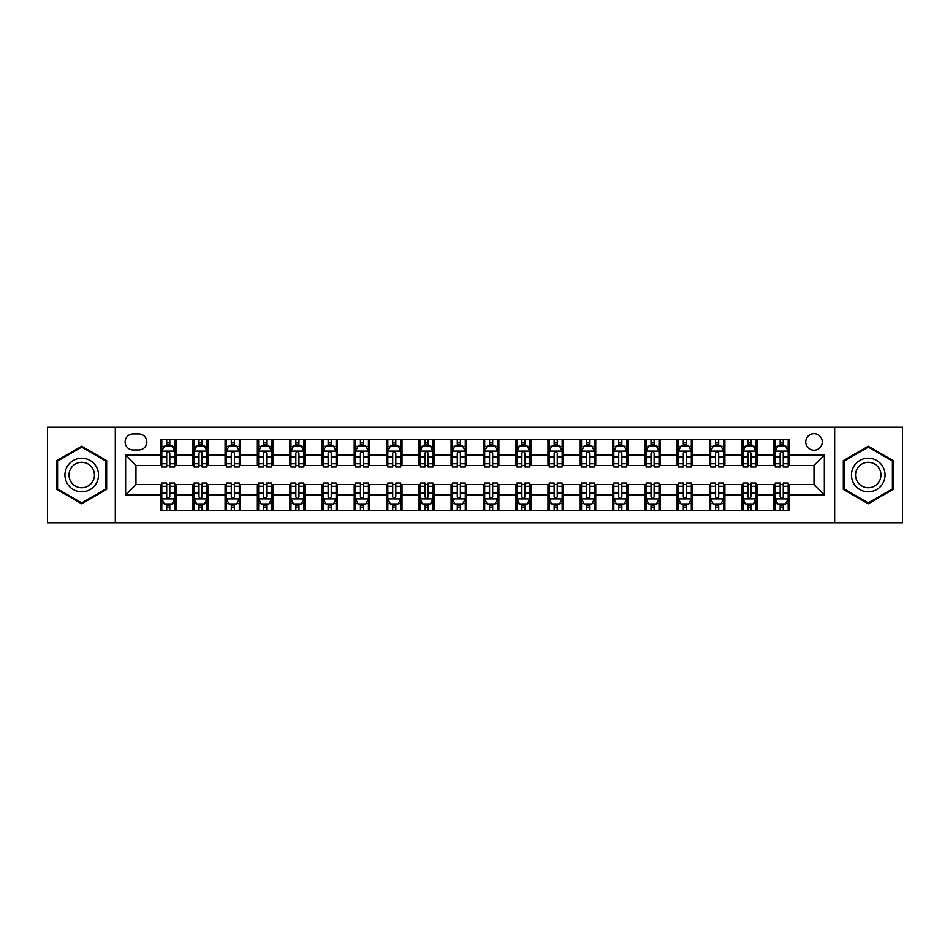 <?xml version="1.0" encoding="UTF-8"?>
<svg xmlns="http://www.w3.org/2000/svg" width="950" height="950" viewBox="0 0 950 950"><rect width="100%" height="100%" fill="white"/><g stroke="black" fill="none" stroke-linecap="round" stroke-linejoin="round"><path stroke-width="1.43" d="M814.031 433.675A8.265 8.265 0 0 0 805.766 441.94A8.265 8.265 0 0 0 814.031 450.205A8.265 8.265 0 0 0 822.296 441.94A8.265 8.265 0 0 0 814.031 433.675M834.694 522.785L902.5 522.785L902.5 427.215L834.694 427.215L834.694 522.785L115.306 522.785L115.306 427.215L47.5 427.215L47.5 522.785L115.306 522.785M133.131 449.944L138.807 449.944A8.004 8.004 0 0 0 146.822 441.94A8.004 8.004 0 0 0 138.807 433.924L133.131 433.924A8.004 8.004 0 0 0 125.127 441.94A8.004 8.004 0 0 0 133.131 449.944M834.694 427.215L115.306 427.215M160.514 494.891L125.638 494.891L125.638 455.109L160.514 455.109L160.514 465.441L135.969 465.441L135.969 484.559L160.514 484.559L160.514 510.518L789.486 510.518L789.486 484.559L814.031 484.559L814.031 465.441L789.486 465.441L789.486 455.109L824.363 455.109L824.363 494.891L789.486 494.891M789.486 455.109L789.486 439.482L160.514 439.482L160.514 455.109M773.989 439.482L773.989 465.441L775.283 465.441M780.188 465.441L783.287 465.441M788.203 465.441L789.486 465.441M773.989 465.441L755.915 465.441M741.701 439.482L741.701 465.441L742.995 465.441M747.899 465.441L750.999 465.441M741.701 465.441L723.627 465.441M709.413 439.482L709.413 465.441L710.707 465.441M715.611 465.441L718.711 465.441M709.413 465.441L691.339 465.441M677.124 439.482L677.124 465.441L678.419 465.441M683.323 465.441L686.422 465.441M677.124 465.441L659.039 465.441M644.836 439.482L644.836 465.441L646.131 465.441M651.035 465.441L654.134 465.441M644.836 465.441L626.751 465.441M612.548 439.482L612.548 465.441L613.842 465.441M618.747 465.441L621.846 465.441M612.548 465.441L594.462 465.441M580.26 439.482L580.26 465.441L581.554 465.441M586.459 465.441L589.558 465.441M580.26 465.441L562.174 465.441M547.972 439.482L547.972 465.441L549.266 465.441M554.171 465.441L557.27 465.441M547.972 465.441L529.886 465.441M515.684 439.482L515.684 465.441L516.978 465.441M521.883 465.441L524.982 465.441M515.684 465.441L497.598 465.441M483.396 439.482L483.396 465.441L484.69 465.441M489.594 465.441L492.694 465.441M483.396 465.441L465.31 465.441M451.108 439.482L451.108 465.441L452.402 465.441M457.306 465.441L460.406 465.441M451.108 465.441L433.022 465.441M418.819 439.482L418.819 465.441L420.114 465.441M425.018 465.441L428.117 465.441M418.819 465.441L400.734 465.441M386.531 439.482L386.531 465.441L387.826 465.441M392.73 465.441L395.829 465.441M386.531 465.441L368.446 465.441M354.243 439.482L354.243 465.441L355.537 465.441M360.442 465.441L363.541 465.441M354.243 465.441L336.157 465.441M321.955 439.482L321.955 465.441L323.249 465.441M328.154 465.441L331.253 465.441M321.955 465.441L303.869 465.441M289.667 439.482L289.667 465.441L290.961 465.441M295.866 465.441L298.965 465.441M289.667 465.441L271.581 465.441M257.379 439.482L257.379 465.441L258.661 465.441M263.577 465.441L266.677 465.441M257.379 465.441L239.293 465.441M225.091 439.482L225.091 465.441L226.373 465.441M231.289 465.441L234.389 465.441M225.091 465.441L207.005 465.441M192.803 439.482L192.803 465.441L194.085 465.441M199.001 465.441L202.101 465.441M192.803 465.441L174.717 465.441M160.514 465.441L161.797 465.441M166.713 465.441L169.812 465.441M160.514 484.559L161.797 484.559M166.713 484.559L169.812 484.559M174.717 484.559L176.011 484.559L176.011 510.518M194.085 484.559L176.011 484.559M199.001 484.559L202.101 484.559M207.005 484.559L208.299 484.559L208.299 510.518M226.373 484.559L208.299 484.559M231.289 484.559L234.389 484.559M239.293 484.559L240.588 484.559L240.588 510.518M258.661 484.559L240.588 484.559M263.577 484.559L266.677 484.559M271.581 484.559L272.876 484.559L272.876 510.518M290.961 484.559L272.876 484.559M295.866 484.559L298.965 484.559M303.869 484.559L305.164 484.559L305.164 510.518M323.249 484.559L305.164 484.559M328.154 484.559L331.253 484.559M336.157 484.559L337.452 484.559L337.452 510.518M355.537 484.559L337.452 484.559M360.442 484.559L363.541 484.559M368.446 484.559L369.74 484.559L369.74 510.518M387.826 484.559L369.74 484.559M392.73 484.559L395.829 484.559M400.734 484.559L402.028 484.559L402.028 510.518M420.114 484.559L402.028 484.559M425.018 484.559L428.117 484.559M433.022 484.559L434.316 484.559L434.316 510.518M452.402 484.559L434.316 484.559M457.306 484.559L460.406 484.559M465.31 484.559L466.604 484.559L466.604 510.518M484.69 484.559L466.604 484.559M489.594 484.559L492.694 484.559M497.598 484.559L498.892 484.559L498.892 510.518M516.978 484.559L498.892 484.559M521.883 484.559L524.982 484.559M529.886 484.559L531.181 484.559L531.181 510.518M549.266 484.559L531.181 484.559M554.171 484.559L557.27 484.559M562.174 484.559L563.469 484.559L563.469 510.518M581.554 484.559L563.469 484.559M586.459 484.559L589.558 484.559M594.462 484.559L595.757 484.559L595.757 510.518M613.842 484.559L595.757 484.559M618.747 484.559L621.846 484.559M626.751 484.559L628.045 484.559L628.045 510.518M646.131 484.559L628.045 484.559M651.035 484.559L654.134 484.559M659.039 484.559L660.333 484.559L660.333 510.518M678.419 484.559L660.333 484.559M683.323 484.559L686.422 484.559M691.339 484.559L692.621 484.559L692.621 510.518M710.707 484.559L692.621 484.559M715.611 484.559L718.711 484.559M723.627 484.559L724.909 484.559L724.909 510.518M742.995 484.559L724.909 484.559M747.899 484.559L750.999 484.559M755.915 484.559L757.197 484.559L757.197 510.518M775.283 484.559L757.197 484.559M780.188 484.559L783.287 484.559M788.203 484.559L789.486 484.559M176.011 439.482L176.011 465.441M160.514 445.942L161.797 445.942M166.713 445.942L169.812 445.942M174.717 445.942L176.011 445.942M160.514 504.058L161.797 504.058M166.713 504.058L169.812 504.058M174.717 504.058L176.011 504.058M192.803 484.559L192.803 510.518M208.299 439.482L208.299 465.441M192.803 445.942L194.085 445.942M199.001 445.942L202.101 445.942M207.005 445.942L208.299 445.942M192.803 504.058L194.085 504.058M199.001 504.058L202.101 504.058M207.005 504.058L208.299 504.058M225.091 484.559L225.091 510.518M225.091 504.058L226.373 504.058M231.289 504.058L234.389 504.058M239.293 504.058L240.588 504.058M240.588 439.482L240.588 465.441M225.091 445.942L226.373 445.942M231.289 445.942L234.389 445.942M239.293 445.942L240.588 445.942M257.379 484.559L257.379 510.518M257.379 504.058L258.661 504.058M263.577 504.058L266.677 504.058M271.581 504.058L272.876 504.058M272.876 439.482L272.876 465.441M257.379 445.942L258.661 445.942M263.577 445.942L266.677 445.942M271.581 445.942L272.876 445.942M289.667 484.559L289.667 510.518M289.667 504.058L290.961 504.058M295.866 504.058L298.965 504.058M303.869 504.058L305.164 504.058M305.164 439.482L305.164 465.441M289.667 445.942L290.961 445.942M295.866 445.942L298.965 445.942M303.869 445.942L305.164 445.942M321.955 484.559L321.955 510.518M321.955 504.058L323.249 504.058M328.154 504.058L331.253 504.058M336.157 504.058L337.452 504.058M337.452 439.482L337.452 465.441M321.955 445.942L323.249 445.942M328.154 445.942L331.253 445.942M336.157 445.942L337.452 445.942M354.243 484.559L354.243 510.518M354.243 504.058L355.537 504.058M360.442 504.058L363.541 504.058M368.446 504.058L369.74 504.058M369.74 439.482L369.74 465.441M354.243 445.942L355.537 445.942M360.442 445.942L363.541 445.942M368.446 445.942L369.74 445.942M386.531 484.559L386.531 510.518M386.531 504.058L387.826 504.058M392.73 504.058L395.829 504.058M400.734 504.058L402.028 504.058M402.028 439.482L402.028 465.441M386.531 445.942L387.826 445.942M392.73 445.942L395.829 445.942M400.734 445.942L402.028 445.942M418.819 484.559L418.819 510.518M418.819 504.058L420.114 504.058M425.018 504.058L428.117 504.058M433.022 504.058L434.316 504.058M434.316 439.482L434.316 465.441M418.819 445.942L420.114 445.942M425.018 445.942L428.117 445.942M433.022 445.942L434.316 445.942M451.108 484.559L451.108 510.518M451.108 504.058L452.402 504.058M457.306 504.058L460.406 504.058M465.31 504.058L466.604 504.058M466.604 439.482L466.604 465.441M451.108 445.942L452.402 445.942M457.306 445.942L460.406 445.942M465.31 445.942L466.604 445.942M483.396 484.559L483.396 510.518M483.396 504.058L484.69 504.058M489.594 504.058L492.694 504.058M497.598 504.058L498.892 504.058M498.892 439.482L498.892 465.441M483.396 445.942L484.69 445.942M489.594 445.942L492.694 445.942M497.598 445.942L498.892 445.942M515.684 484.559L515.684 510.518M515.684 504.058L516.978 504.058M521.883 504.058L524.982 504.058M529.886 504.058L531.181 504.058M531.181 439.482L531.181 465.441M515.684 445.942L516.978 445.942M521.883 445.942L524.982 445.942M529.886 445.942L531.181 445.942M547.972 484.559L547.972 510.518M547.972 504.058L549.266 504.058M554.171 504.058L557.27 504.058M562.174 504.058L563.469 504.058M563.469 439.482L563.469 465.441M547.972 445.942L549.266 445.942M554.171 445.942L557.27 445.942M562.174 445.942L563.469 445.942M580.26 484.559L580.26 510.518M580.26 504.058L581.554 504.058M586.459 504.058L589.558 504.058M594.462 504.058L595.757 504.058M595.757 439.482L595.757 465.441M580.26 445.942L581.554 445.942M586.459 445.942L589.558 445.942M594.462 445.942L595.757 445.942M612.548 484.559L612.548 510.518M612.548 504.058L613.842 504.058M618.747 504.058L621.846 504.058M626.751 504.058L628.045 504.058M628.045 439.482L628.045 465.441M612.548 445.942L613.842 445.942M618.747 445.942L621.846 445.942M626.751 445.942L628.045 445.942M644.836 484.559L644.836 510.518M644.836 504.058L646.131 504.058M651.035 504.058L654.134 504.058M659.039 504.058L660.333 504.058M660.333 439.482L660.333 465.441M644.836 445.942L646.131 445.942M651.035 445.942L654.134 445.942M659.039 445.942L660.333 445.942M677.124 484.559L677.124 510.518M677.124 504.058L678.419 504.058M683.323 504.058L686.422 504.058M691.339 504.058L692.621 504.058M692.621 439.482L692.621 465.441M677.124 445.942L678.419 445.942M683.323 445.942L686.422 445.942M691.339 445.942L692.621 445.942M709.413 484.559L709.413 510.518M709.413 504.058L710.707 504.058M715.611 504.058L718.711 504.058M723.627 504.058L724.909 504.058M724.909 439.482L724.909 465.441M709.413 445.942L710.707 445.942M715.611 445.942L718.711 445.942M723.627 445.942L724.909 445.942M741.701 484.559L741.701 510.518M741.701 504.058L742.995 504.058M747.899 504.058L750.999 504.058M755.915 504.058L757.197 504.058M757.197 439.482L757.197 465.441M741.701 445.942L742.995 445.942M747.899 445.942L750.999 445.942M755.915 445.942L757.197 445.942M773.989 484.559L773.989 510.518M773.989 504.058L775.283 504.058M780.188 504.058L783.287 504.058M788.203 504.058L789.486 504.058M773.989 445.942L775.283 445.942M780.188 445.942L783.287 445.942M788.203 445.942L789.486 445.942M135.969 465.441L125.638 455.109M135.969 484.559L125.638 494.891M824.363 455.109L814.031 465.441M824.363 494.891L814.031 484.559M81.724 503.785L106.649 489.392L106.649 460.608L81.724 446.215L56.798 460.608L56.798 489.392L81.724 503.785M893.202 460.608L868.276 446.215L843.351 460.608L843.351 489.392L868.276 503.785L893.202 489.392L893.202 460.608M169.812 442.843L166.713 442.843M174.717 463.754L169.812 463.754L169.812 466.996L174.717 466.996L174.717 451.238L172.128 446.072L164.386 446.072L161.797 451.238L161.797 466.996L166.713 466.996L166.713 463.754L161.797 463.754M161.797 451.238L161.797 439.482M174.717 451.238L174.717 439.482M166.713 446.072L166.713 439.482M169.812 439.482L169.812 446.072M169.812 463.754L169.812 453.174C168.779 451.179 167.746 451.179 166.713 453.174L166.713 463.754M166.713 507.157L169.812 507.157M161.797 486.246L166.713 486.246L166.713 483.004L161.797 483.004L161.797 498.762L164.386 503.928L172.128 503.928L174.717 498.762L174.717 483.004L169.812 483.004L169.812 486.246L174.717 486.246M174.717 498.762L174.717 510.518M161.797 498.762L161.797 510.518M169.812 503.928L169.812 510.518M166.713 510.518L166.713 503.928M166.713 486.246L166.713 496.826C167.746 498.821 168.779 498.821 169.812 496.826L169.812 486.246M202.101 442.843L199.001 442.843M207.005 463.754L202.101 463.754L202.101 466.996L207.005 466.996L207.005 451.238L204.428 446.072L196.674 446.072L194.085 451.238L194.085 466.996L199.001 466.996L199.001 463.754L194.085 463.754M194.085 451.238L194.085 439.482M207.005 451.238L207.005 439.482M199.001 446.072L199.001 439.482M202.101 439.482L202.101 446.072M202.101 463.754L202.101 453.174C201.067 451.179 200.034 451.179 199.001 453.174L199.001 463.754M234.389 442.843L231.289 442.843M239.293 463.754L234.389 463.754L234.389 466.996L239.293 466.996L239.293 451.238L236.716 446.072L228.962 446.072L226.373 451.238L226.373 466.996L231.289 466.996L231.289 463.754L226.373 463.754M226.373 451.238L226.373 439.482M239.293 451.238L239.293 439.482M231.289 446.072L231.289 439.482M234.389 439.482L234.389 446.072M234.389 463.754L234.389 453.174C233.356 451.179 232.322 451.179 231.289 453.174L231.289 463.754M266.677 442.843L263.577 442.843M271.581 463.754L266.677 463.754L266.677 466.996L271.581 466.996L271.581 451.238L269.004 446.072L261.25 446.072L258.661 451.238L258.661 466.996L263.577 466.996L263.577 463.754L258.661 463.754M258.661 451.238L258.661 439.482M271.581 451.238L271.581 439.482M263.577 446.072L263.577 439.482M266.677 439.482L266.677 446.072M266.677 463.754L266.677 453.174C265.644 451.179 264.611 451.179 263.577 453.174L263.577 463.754M199.001 507.157L202.101 507.157M194.085 486.246L199.001 486.246L199.001 483.004L194.085 483.004L194.085 498.762L196.674 503.928L204.428 503.928L207.005 498.762L207.005 483.004L202.101 483.004L202.101 486.246L207.005 486.246M207.005 498.762L207.005 510.518M194.085 498.762L194.085 510.518M202.101 503.928L202.101 510.518M199.001 510.518L199.001 503.928M199.001 486.246L199.001 496.826C200.034 498.821 201.067 498.821 202.101 496.826L202.101 486.246M231.289 507.157L234.389 507.157M226.373 486.246L231.289 486.246L231.289 483.004L226.373 483.004L226.373 498.762L228.962 503.928L236.716 503.928L239.293 498.762L239.293 483.004L234.389 483.004L234.389 486.246L239.293 486.246M239.293 498.762L239.293 510.518M226.373 498.762L226.373 510.518M234.389 503.928L234.389 510.518M231.289 510.518L231.289 503.928M231.289 486.246L231.289 496.826C232.322 498.821 233.356 498.821 234.389 496.826L234.389 486.246M263.577 507.157L266.677 507.157M258.661 486.246L263.577 486.246L263.577 483.004L258.661 483.004L258.661 498.762L261.25 503.928L269.004 503.928L271.581 498.762L271.581 483.004L266.677 483.004L266.677 486.246L271.581 486.246M271.581 498.762L271.581 510.518M258.661 498.762L258.661 510.518M266.677 503.928L266.677 510.518M263.577 510.518L263.577 503.928M263.577 486.246L263.577 496.826C264.611 498.821 265.644 498.821 266.677 496.826L266.677 486.246M298.965 442.843L295.866 442.843M303.869 463.754L298.965 463.754L298.965 466.996L303.869 466.996L303.869 451.238L301.293 446.072L293.538 446.072L290.961 451.238L290.961 466.996L295.866 466.996L295.866 463.754L290.961 463.754M290.961 451.238L290.961 439.482M303.869 451.238L303.869 439.482M295.866 446.072L295.866 439.482M298.965 439.482L298.965 446.072M298.965 463.754L298.965 453.174C297.932 451.179 296.899 451.179 295.866 453.174L295.866 463.754M295.866 507.157L298.965 507.157M290.961 486.246L295.866 486.246L295.866 483.004L290.961 483.004L290.961 498.762L293.538 503.928L301.293 503.928L303.869 498.762L303.869 483.004L298.965 483.004L298.965 486.246L303.869 486.246M303.869 498.762L303.869 510.518M290.961 498.762L290.961 510.518M298.965 503.928L298.965 510.518M295.866 510.518L295.866 503.928M295.866 486.246L295.866 496.826C296.899 498.821 297.932 498.821 298.965 496.826L298.965 486.246M96.271 466.604A16.791 16.791 0 0 0 73.328 460.465A16.791 16.791 0 0 0 67.189 483.396A16.791 16.791 0 0 0 90.119 489.535A16.791 16.791 0 0 0 96.271 466.604M92.732 468.647A12.706 12.706 0 0 0 75.371 463.992A12.706 12.706 0 0 0 70.716 481.353A12.706 12.706 0 0 0 88.077 486.008A12.706 12.706 0 0 0 92.732 468.647M81.724 502.883L57.57 488.941L57.57 461.059L81.724 447.117L105.877 461.059L105.877 488.941L81.724 502.883M868.276 491.791A16.791 16.791 0 0 0 885.068 475A16.791 16.791 0 0 0 868.276 458.209A16.791 16.791 0 0 0 851.485 475A16.791 16.791 0 0 0 868.276 491.791M868.276 487.706A12.706 12.706 0 0 0 880.982 475A12.706 12.706 0 0 0 868.276 462.294A12.706 12.706 0 0 0 855.558 475A12.706 12.706 0 0 0 868.276 487.706M844.123 461.059L868.276 447.117L892.43 461.059L892.43 488.941L868.276 502.883L844.123 488.941L844.123 461.059M331.253 442.843L328.154 442.843M336.157 463.754L331.253 463.754L331.253 466.996L336.157 466.996L336.157 451.238L333.581 446.072L325.826 446.072L323.249 451.238L323.249 466.996L328.154 466.996L328.154 463.754L323.249 463.754M323.249 451.238L323.249 439.482M336.157 451.238L336.157 439.482M328.154 446.072L328.154 439.482M331.253 439.482L331.253 446.072M331.253 463.754L331.253 453.174C330.22 451.179 329.187 451.179 328.154 453.174L328.154 463.754M363.541 442.843L360.442 442.843M368.446 463.754L363.541 463.754L363.541 466.996L368.446 466.996L368.446 451.238L365.869 446.072L358.114 446.072L355.537 451.238L355.537 466.996L360.442 466.996L360.442 463.754L355.537 463.754M355.537 451.238L355.537 439.482M368.446 451.238L368.446 439.482M360.442 446.072L360.442 439.482M363.541 439.482L363.541 446.072M363.541 463.754L363.541 453.174C362.508 451.179 361.475 451.179 360.442 453.174L360.442 463.754M395.829 442.843L392.73 442.843M400.734 463.754L395.829 463.754L395.829 466.996L400.734 466.996L400.734 451.238L398.157 446.072L390.402 446.072L387.826 451.238L387.826 466.996L392.73 466.996L392.73 463.754L387.826 463.754M387.826 451.238L387.826 439.482M400.734 451.238L400.734 439.482M392.73 446.072L392.73 439.482M395.829 439.482L395.829 446.072M395.829 463.754L395.829 453.174C394.796 451.179 393.763 451.179 392.73 453.174L392.73 463.754M428.117 442.843L425.018 442.843M433.022 463.754L428.117 463.754L428.117 466.996L433.022 466.996L433.022 451.238L430.445 446.072L422.691 446.072L420.114 451.238L420.114 466.996L425.018 466.996L425.018 463.754L420.114 463.754M420.114 451.238L420.114 439.482M433.022 451.238L433.022 439.482M425.018 446.072L425.018 439.482M428.117 439.482L428.117 446.072M428.117 463.754L428.117 453.174C427.084 451.179 426.051 451.179 425.018 453.174L425.018 463.754M460.406 442.843L457.306 442.843M465.31 463.754L460.406 463.754L460.406 466.996L465.31 466.996L465.31 451.238L462.733 446.072L454.979 446.072L452.402 451.238L452.402 466.996L457.306 466.996L457.306 463.754L452.402 463.754M452.402 451.238L452.402 439.482M465.31 451.238L465.31 439.482M457.306 446.072L457.306 439.482M460.406 439.482L460.406 446.072M460.406 463.754L460.406 453.174C459.372 451.179 458.339 451.179 457.306 453.174L457.306 463.754M328.154 507.157L331.253 507.157M323.249 486.246L328.154 486.246L328.154 483.004L323.249 483.004L323.249 498.762L325.826 503.928L333.581 503.928L336.157 498.762L336.157 483.004L331.253 483.004L331.253 486.246L336.157 486.246M336.157 498.762L336.157 510.518M323.249 498.762L323.249 510.518M331.253 503.928L331.253 510.518M328.154 510.518L328.154 503.928M328.154 486.246L328.154 496.826C329.187 498.821 330.22 498.821 331.253 496.826L331.253 486.246M360.442 507.157L363.541 507.157M355.537 486.246L360.442 486.246L360.442 483.004L355.537 483.004L355.537 498.762L358.114 503.928L365.869 503.928L368.446 498.762L368.446 483.004L363.541 483.004L363.541 486.246L368.446 486.246M368.446 498.762L368.446 510.518M355.537 498.762L355.537 510.518M363.541 503.928L363.541 510.518M360.442 510.518L360.442 503.928M360.442 486.246L360.442 496.826C361.475 498.821 362.508 498.821 363.541 496.826L363.541 486.246M392.73 507.157L395.829 507.157M387.826 486.246L392.73 486.246L392.73 483.004L387.826 483.004L387.826 498.762L390.402 503.928L398.157 503.928L400.734 498.762L400.734 483.004L395.829 483.004L395.829 486.246L400.734 486.246M400.734 498.762L400.734 510.518M387.826 498.762L387.826 510.518M395.829 503.928L395.829 510.518M392.73 510.518L392.73 503.928M392.73 486.246L392.73 496.826C393.763 498.821 394.796 498.821 395.829 496.826L395.829 486.246M425.018 507.157L428.117 507.157M420.114 486.246L425.018 486.246L425.018 483.004L420.114 483.004L420.114 498.762L422.691 503.928L430.445 503.928L433.022 498.762L433.022 483.004L428.117 483.004L428.117 486.246L433.022 486.246M433.022 498.762L433.022 510.518M420.114 498.762L420.114 510.518M428.117 503.928L428.117 510.518M425.018 510.518L425.018 503.928M425.018 486.246L425.018 496.826C426.051 498.821 427.084 498.821 428.117 496.826L428.117 486.246M457.306 507.157L460.406 507.157M452.402 486.246L457.306 486.246L457.306 483.004L452.402 483.004L452.402 498.762L454.979 503.928L462.733 503.928L465.31 498.762L465.31 483.004L460.406 483.004L460.406 486.246L465.31 486.246M465.31 498.762L465.31 510.518M452.402 498.762L452.402 510.518M460.406 503.928L460.406 510.518M457.306 510.518L457.306 503.928M457.306 486.246L457.306 496.826C458.339 498.821 459.372 498.821 460.406 496.826L460.406 486.246M492.694 442.843L489.594 442.843M497.598 463.754L492.694 463.754L492.694 466.996L497.598 466.996L497.598 451.238L495.021 446.072L487.267 446.072L484.69 451.238L484.69 466.996L489.594 466.996L489.594 463.754L484.69 463.754M484.69 451.238L484.69 439.482M497.598 451.238L497.598 439.482M489.594 446.072L489.594 439.482M492.694 439.482L492.694 446.072M492.694 463.754L492.694 453.174C491.661 451.179 490.628 451.179 489.594 453.174L489.594 463.754M489.594 507.157L492.694 507.157M484.69 486.246L489.594 486.246L489.594 483.004L484.69 483.004L484.69 498.762L487.267 503.928L495.021 503.928L497.598 498.762L497.598 483.004L492.694 483.004L492.694 486.246L497.598 486.246M497.598 498.762L497.598 510.518M484.69 498.762L484.69 510.518M492.694 503.928L492.694 510.518M489.594 510.518L489.594 503.928M489.594 486.246L489.594 496.826C490.628 498.821 491.661 498.821 492.694 496.826L492.694 486.246M524.982 442.843L521.883 442.843M529.886 463.754L524.982 463.754L524.982 466.996L529.886 466.996L529.886 451.238L527.309 446.072L519.555 446.072L516.978 451.238L516.978 466.996L521.883 466.996L521.883 463.754L516.978 463.754M516.978 451.238L516.978 439.482M529.886 451.238L529.886 439.482M521.883 446.072L521.883 439.482M524.982 439.482L524.982 446.072M524.982 463.754L524.982 453.174C523.949 451.179 522.916 451.179 521.883 453.174L521.883 463.754M521.883 507.157L524.982 507.157M516.978 486.246L521.883 486.246L521.883 483.004L516.978 483.004L516.978 498.762L519.555 503.928L527.309 503.928L529.886 498.762L529.886 483.004L524.982 483.004L524.982 486.246L529.886 486.246M529.886 498.762L529.886 510.518M516.978 498.762L516.978 510.518M524.982 503.928L524.982 510.518M521.883 510.518L521.883 503.928M521.883 486.246L521.883 496.826C522.916 498.821 523.949 498.821 524.982 496.826L524.982 486.246M557.27 442.843L554.171 442.843M562.174 463.754L557.27 463.754L557.27 466.996L562.174 466.996L562.174 451.238L559.597 446.072L551.843 446.072L549.266 451.238L549.266 466.996L554.171 466.996L554.171 463.754L549.266 463.754M549.266 451.238L549.266 439.482M562.174 451.238L562.174 439.482M554.171 446.072L554.171 439.482M557.27 439.482L557.27 446.072M557.27 463.754L557.27 453.174C556.237 451.179 555.204 451.179 554.171 453.174L554.171 463.754M554.171 507.157L557.27 507.157M549.266 486.246L554.171 486.246L554.171 483.004L549.266 483.004L549.266 498.762L551.843 503.928L559.597 503.928L562.174 498.762L562.174 483.004L557.27 483.004L557.27 486.246L562.174 486.246M562.174 498.762L562.174 510.518M549.266 498.762L549.266 510.518M557.27 503.928L557.27 510.518M554.171 510.518L554.171 503.928M554.171 486.246L554.171 496.826C555.204 498.821 556.237 498.821 557.27 496.826L557.27 486.246M589.558 442.843L586.459 442.843M594.462 463.754L589.558 463.754L589.558 466.996L594.462 466.996L594.462 451.238L591.886 446.072L584.131 446.072L581.554 451.238L581.554 466.996L586.459 466.996L586.459 463.754L581.554 463.754M581.554 451.238L581.554 439.482M594.462 451.238L594.462 439.482M586.459 446.072L586.459 439.482M589.558 439.482L589.558 446.072M589.558 463.754L589.558 453.174C588.525 451.179 587.492 451.179 586.459 453.174L586.459 463.754M586.459 507.157L589.558 507.157M581.554 486.246L586.459 486.246L586.459 483.004L581.554 483.004L581.554 498.762L584.131 503.928L591.886 503.928L594.462 498.762L594.462 483.004L589.558 483.004L589.558 486.246L594.462 486.246M594.462 498.762L594.462 510.518M581.554 498.762L581.554 510.518M589.558 503.928L589.558 510.518M586.459 510.518L586.459 503.928M586.459 486.246L586.459 496.826C587.492 498.821 588.525 498.821 589.558 496.826L589.558 486.246M621.846 442.843L618.747 442.843M626.751 463.754L621.846 463.754L621.846 466.996L626.751 466.996L626.751 451.238L624.174 446.072L616.419 446.072L613.842 451.238L613.842 466.996L618.747 466.996L618.747 463.754L613.842 463.754M613.842 451.238L613.842 439.482M626.751 451.238L626.751 439.482M618.747 446.072L618.747 439.482M621.846 439.482L621.846 446.072M621.846 463.754L621.846 453.174C620.813 451.179 619.78 451.179 618.747 453.174L618.747 463.754M618.747 507.157L621.846 507.157M613.842 486.246L618.747 486.246L618.747 483.004L613.842 483.004L613.842 498.762L616.419 503.928L624.174 503.928L626.751 498.762L626.751 483.004L621.846 483.004L621.846 486.246L626.751 486.246M626.751 498.762L626.751 510.518M613.842 498.762L613.842 510.518M621.846 503.928L621.846 510.518M618.747 510.518L618.747 503.928M618.747 486.246L618.747 496.826C619.78 498.821 620.813 498.821 621.846 496.826L621.846 486.246M654.134 442.843L651.035 442.843M659.039 463.754L654.134 463.754L654.134 466.996L659.039 466.996L659.039 451.238L656.462 446.072L648.707 446.072L646.131 451.238L646.131 466.996L651.035 466.996L651.035 463.754L646.131 463.754M646.131 451.238L646.131 439.482M659.039 451.238L659.039 439.482M651.035 446.072L651.035 439.482M654.134 439.482L654.134 446.072M654.134 463.754L654.134 453.174C653.101 451.179 652.068 451.179 651.035 453.174L651.035 463.754M651.035 507.157L654.134 507.157M646.131 486.246L651.035 486.246L651.035 483.004L646.131 483.004L646.131 498.762L648.707 503.928L656.462 503.928L659.039 498.762L659.039 483.004L654.134 483.004L654.134 486.246L659.039 486.246M659.039 498.762L659.039 510.518M646.131 498.762L646.131 510.518M654.134 503.928L654.134 510.518M651.035 510.518L651.035 503.928M651.035 486.246L651.035 496.826C652.068 498.821 653.101 498.821 654.134 496.826L654.134 486.246M686.422 442.843L683.323 442.843M691.339 463.754L686.422 463.754L686.422 466.996L691.339 466.996L691.339 451.238L688.75 446.072L680.996 446.072L678.419 451.238L678.419 466.996L683.323 466.996L683.323 463.754L678.419 463.754M678.419 451.238L678.419 439.482M691.339 451.238L691.339 439.482M683.323 446.072L683.323 439.482M686.422 439.482L686.422 446.072M686.422 463.754L686.422 453.174C685.389 451.179 684.356 451.179 683.323 453.174L683.323 463.754M718.711 442.843L715.611 442.843M723.627 463.754L718.711 463.754L718.711 466.996L723.627 466.996L723.627 451.238L721.038 446.072L713.284 446.072L710.707 451.238L710.707 466.996L715.611 466.996L715.611 463.754L710.707 463.754M710.707 451.238L710.707 439.482M723.627 451.238L723.627 439.482M715.611 446.072L715.611 439.482M718.711 439.482L718.711 446.072M718.711 463.754L718.711 453.174C717.678 451.179 716.644 451.179 715.611 453.174L715.611 463.754M750.999 442.843L747.899 442.843M755.915 463.754L750.999 463.754L750.999 466.996L755.915 466.996L755.915 451.238L753.326 446.072L745.572 446.072L742.995 451.238L742.995 466.996L747.899 466.996L747.899 463.754L742.995 463.754M742.995 451.238L742.995 439.482M755.915 451.238L755.915 439.482M747.899 446.072L747.899 439.482M750.999 439.482L750.999 446.072M750.999 463.754L750.999 453.174C749.966 451.179 748.932 451.179 747.899 453.174L747.899 463.754M783.287 442.843L780.188 442.843M788.203 463.754L783.287 463.754L783.287 466.996L788.203 466.996L788.203 451.238L785.614 446.072L777.872 446.072L775.283 451.238L775.283 466.996L780.188 466.996L780.188 463.754L775.283 463.754M775.283 451.238L775.283 439.482M788.203 451.238L788.203 439.482M780.188 446.072L780.188 439.482M783.287 439.482L783.287 446.072M783.287 463.754L783.287 453.174C782.254 451.179 781.221 451.179 780.188 453.174L780.188 463.754M683.323 507.157L686.422 507.157M678.419 486.246L683.323 486.246L683.323 483.004L678.419 483.004L678.419 498.762L680.996 503.928L688.75 503.928L691.339 498.762L691.339 483.004L686.422 483.004L686.422 486.246L691.339 486.246M691.339 498.762L691.339 510.518M678.419 498.762L678.419 510.518M686.422 503.928L686.422 510.518M683.323 510.518L683.323 503.928M683.323 486.246L683.323 496.826C684.356 498.821 685.389 498.821 686.422 496.826L686.422 486.246M715.611 507.157L718.711 507.157M710.707 486.246L715.611 486.246L715.611 483.004L710.707 483.004L710.707 498.762L713.284 503.928L721.038 503.928L723.627 498.762L723.627 483.004L718.711 483.004L718.711 486.246L723.627 486.246M723.627 498.762L723.627 510.518M710.707 498.762L710.707 510.518M718.711 503.928L718.711 510.518M715.611 510.518L715.611 503.928M715.611 486.246L715.611 496.826C716.644 498.821 717.678 498.821 718.711 496.826L718.711 486.246M747.899 507.157L750.999 507.157M742.995 486.246L747.899 486.246L747.899 483.004L742.995 483.004L742.995 498.762L745.572 503.928L753.326 503.928L755.915 498.762L755.915 483.004L750.999 483.004L750.999 486.246L755.915 486.246M755.915 498.762L755.915 510.518M742.995 498.762L742.995 510.518M750.999 503.928L750.999 510.518M747.899 510.518L747.899 503.928M747.899 486.246L747.899 496.826C748.932 498.821 749.966 498.821 750.999 496.826L750.999 486.246M780.188 507.157L783.287 507.157M775.283 486.246L780.188 486.246L780.188 483.004L775.283 483.004L775.283 498.762L777.872 503.928L785.614 503.928L788.203 498.762L788.203 483.004L783.287 483.004L783.287 486.246L788.203 486.246M788.203 498.762L788.203 510.518M775.283 498.762L775.283 510.518M783.287 503.928L783.287 510.518M780.188 510.518L780.188 503.928M780.188 486.246L780.188 496.826C781.221 498.821 782.254 498.821 783.287 496.826L783.287 486.246M192.803 494.891L176.011 494.891M192.803 455.109L176.011 455.109M225.091 455.109L208.299 455.109M225.091 494.891L208.299 494.891M257.379 455.109L240.588 455.109M257.379 494.891L240.588 494.891M289.667 455.109L272.876 455.109M289.667 494.891L272.876 494.891M321.955 455.109L305.164 455.109M321.955 494.891L305.164 494.891M354.243 455.109L337.452 455.109M354.243 494.891L337.452 494.891M386.531 455.109L369.74 455.109M386.531 494.891L369.74 494.891M418.819 455.109L402.028 455.109M418.819 494.891L402.028 494.891M451.108 455.109L434.316 455.109M451.108 494.891L434.316 494.891M483.396 455.109L466.604 455.109M483.396 494.891L466.604 494.891M515.684 455.109L498.892 455.109M515.684 494.891L498.892 494.891M547.972 455.109L531.181 455.109M547.972 494.891L531.181 494.891M580.26 455.109L563.469 455.109M580.26 494.891L563.469 494.891M612.548 455.109L595.757 455.109M612.548 494.891L595.757 494.891M644.836 455.109L628.045 455.109M644.836 494.891L628.045 494.891M677.124 455.109L660.333 455.109M677.124 494.891L660.333 494.891M709.413 455.109L692.621 455.109M709.413 494.891L692.621 494.891M741.701 455.109L724.909 455.109M741.701 494.891L724.909 494.891M773.989 455.109L757.197 455.109M773.989 494.891L757.197 494.891M174.658 451.108L161.868 451.108M161.797 446.381L164.231 446.381M172.294 446.381L174.717 446.381M166.713 456.831L161.797 456.831M174.717 456.831L169.812 456.831M169.812 444.481L166.713 444.481M161.868 498.892L174.658 498.892M174.717 503.619L172.294 503.619M164.231 503.619L161.797 503.619M169.812 493.169L174.717 493.169M161.797 493.169L166.713 493.169M166.713 505.519L169.812 505.519M206.946 451.108L194.156 451.108M194.085 446.381L196.519 446.381M204.583 446.381L207.005 446.381M199.001 456.831L194.085 456.831M207.005 456.831L202.101 456.831M202.101 444.481L199.001 444.481M239.234 451.108L226.444 451.108M226.373 446.381L228.808 446.381M236.871 446.381L239.293 446.381M231.289 456.831L226.373 456.831M239.293 456.831L234.389 456.831M234.389 444.481L231.289 444.481M271.522 451.108L258.733 451.108M258.661 446.381L261.096 446.381M269.159 446.381L271.581 446.381M263.577 456.831L258.661 456.831M271.581 456.831L266.677 456.831M266.677 444.481L263.577 444.481M194.156 498.892L206.946 498.892M207.005 503.619L204.583 503.619M196.519 503.619L194.085 503.619M202.101 493.169L207.005 493.169M194.085 493.169L199.001 493.169M199.001 505.519L202.101 505.519M226.444 498.892L239.234 498.892M239.293 503.619L236.871 503.619M228.808 503.619L226.373 503.619M234.389 493.169L239.293 493.169M226.373 493.169L231.289 493.169M231.289 505.519L234.389 505.519M258.733 498.892L271.522 498.892M271.581 503.619L269.159 503.619M261.096 503.619L258.661 503.619M266.677 493.169L271.581 493.169M258.661 493.169L263.577 493.169M263.577 505.519L266.677 505.519M303.81 451.108L291.021 451.108M290.961 446.381L293.384 446.381M301.447 446.381L303.869 446.381M295.866 456.831L290.961 456.831M303.869 456.831L298.965 456.831M298.965 444.481L295.866 444.481M291.021 498.892L303.81 498.892M303.869 503.619L301.447 503.619M293.384 503.619L290.961 503.619M298.965 493.169L303.869 493.169M290.961 493.169L295.866 493.169M295.866 505.519L298.965 505.519M336.098 451.108L323.309 451.108M323.249 446.381L325.672 446.381M333.735 446.381L336.157 446.381M328.154 456.831L323.249 456.831M336.157 456.831L331.253 456.831M331.253 444.481L328.154 444.481M368.386 451.108L355.597 451.108M355.537 446.381L357.96 446.381M366.023 446.381L368.446 446.381M360.442 456.831L355.537 456.831M368.446 456.831L363.541 456.831M363.541 444.481L360.442 444.481M400.674 451.108L387.885 451.108M387.826 446.381L390.248 446.381M398.311 446.381L400.734 446.381M392.73 456.831L387.826 456.831M400.734 456.831L395.829 456.831M395.829 444.481L392.73 444.481M432.963 451.108L420.173 451.108M420.114 446.381L422.536 446.381M430.599 446.381L433.022 446.381M425.018 456.831L420.114 456.831M433.022 456.831L428.117 456.831M428.117 444.481L425.018 444.481M465.251 451.108L452.461 451.108M452.402 446.381L454.824 446.381M462.887 446.381L465.31 446.381M457.306 456.831L452.402 456.831M465.31 456.831L460.406 456.831M460.406 444.481L457.306 444.481M323.309 498.892L336.098 498.892M336.157 503.619L333.735 503.619M325.672 503.619L323.249 503.619M331.253 493.169L336.157 493.169M323.249 493.169L328.154 493.169M328.154 505.519L331.253 505.519M355.597 498.892L368.386 498.892M368.446 503.619L366.023 503.619M357.96 503.619L355.537 503.619M363.541 493.169L368.446 493.169M355.537 493.169L360.442 493.169M360.442 505.519L363.541 505.519M387.885 498.892L400.674 498.892M400.734 503.619L398.311 503.619M390.248 503.619L387.826 503.619M395.829 493.169L400.734 493.169M387.826 493.169L392.73 493.169M392.73 505.519L395.829 505.519M420.173 498.892L432.963 498.892M433.022 503.619L430.599 503.619M422.536 503.619L420.114 503.619M428.117 493.169L433.022 493.169M420.114 493.169L425.018 493.169M425.018 505.519L428.117 505.519M452.461 498.892L465.251 498.892M465.31 503.619L462.887 503.619M454.824 503.619L452.402 503.619M460.406 493.169L465.31 493.169M452.402 493.169L457.306 493.169M457.306 505.519L460.406 505.519M497.539 451.108L484.749 451.108M484.69 446.381L487.113 446.381M495.176 446.381L497.598 446.381M489.594 456.831L484.69 456.831M497.598 456.831L492.694 456.831M492.694 444.481L489.594 444.481M484.749 498.892L497.539 498.892M497.598 503.619L495.176 503.619M487.113 503.619L484.69 503.619M492.694 493.169L497.598 493.169M484.69 493.169L489.594 493.169M489.594 505.519L492.694 505.519M529.827 451.108L517.038 451.108M516.978 446.381L519.401 446.381M527.464 446.381L529.886 446.381M521.883 456.831L516.978 456.831M529.886 456.831L524.982 456.831M524.982 444.481L521.883 444.481M517.038 498.892L529.827 498.892M529.886 503.619L527.464 503.619M519.401 503.619L516.978 503.619M524.982 493.169L529.886 493.169M516.978 493.169L521.883 493.169M521.883 505.519L524.982 505.519M562.115 451.108L549.326 451.108M549.266 446.381L551.689 446.381M559.752 446.381L562.174 446.381M554.171 456.831L549.266 456.831M562.174 456.831L557.27 456.831M557.27 444.481L554.171 444.481M549.326 498.892L562.115 498.892M562.174 503.619L559.752 503.619M551.689 503.619L549.266 503.619M557.27 493.169L562.174 493.169M549.266 493.169L554.171 493.169M554.171 505.519L557.27 505.519M594.403 451.108L581.614 451.108M581.554 446.381L583.977 446.381M592.04 446.381L594.462 446.381M586.459 456.831L581.554 456.831M594.462 456.831L589.558 456.831M589.558 444.481L586.459 444.481M581.614 498.892L594.403 498.892M594.462 503.619L592.04 503.619M583.977 503.619L581.554 503.619M589.558 493.169L594.462 493.169M581.554 493.169L586.459 493.169M586.459 505.519L589.558 505.519M626.691 451.108L613.902 451.108M613.842 446.381L616.265 446.381M624.328 446.381L626.751 446.381M618.747 456.831L613.842 456.831M626.751 456.831L621.846 456.831M621.846 444.481L618.747 444.481M613.902 498.892L626.691 498.892M626.751 503.619L624.328 503.619M616.265 503.619L613.842 503.619M621.846 493.169L626.751 493.169M613.842 493.169L618.747 493.169M618.747 505.519L621.846 505.519M658.979 451.108L646.19 451.108M646.131 446.381L648.553 446.381M656.616 446.381L659.039 446.381M651.035 456.831L646.131 456.831M659.039 456.831L654.134 456.831M654.134 444.481L651.035 444.481M646.19 498.892L658.979 498.892M659.039 503.619L656.616 503.619M648.553 503.619L646.131 503.619M654.134 493.169L659.039 493.169M646.131 493.169L651.035 493.169M651.035 505.519L654.134 505.519M691.268 451.108L678.478 451.108M678.419 446.381L680.841 446.381M688.904 446.381L691.339 446.381M683.323 456.831L678.419 456.831M691.339 456.831L686.422 456.831M686.422 444.481L683.323 444.481M723.556 451.108L710.766 451.108M710.707 446.381L713.129 446.381M721.193 446.381L723.627 446.381M715.611 456.831L710.707 456.831M723.627 456.831L718.711 456.831M718.711 444.481L715.611 444.481M755.844 451.108L743.054 451.108M742.995 446.381L745.418 446.381M753.481 446.381L755.915 446.381M747.899 456.831L742.995 456.831M755.915 456.831L750.999 456.831M750.999 444.481L747.899 444.481M788.132 451.108L775.342 451.108M775.283 446.381L777.706 446.381M785.769 446.381L788.203 446.381M780.188 456.831L775.283 456.831M788.203 456.831L783.287 456.831M783.287 444.481L780.188 444.481M678.478 498.892L691.268 498.892M691.339 503.619L688.904 503.619M680.841 503.619L678.419 503.619M686.422 493.169L691.339 493.169M678.419 493.169L683.323 493.169M683.323 505.519L686.422 505.519M710.766 498.892L723.556 498.892M723.627 503.619L721.193 503.619M713.129 503.619L710.707 503.619M718.711 493.169L723.627 493.169M710.707 493.169L715.611 493.169M715.611 505.519L718.711 505.519M743.054 498.892L755.844 498.892M755.915 503.619L753.481 503.619M745.418 503.619L742.995 503.619M750.999 493.169L755.915 493.169M742.995 493.169L747.899 493.169M747.899 505.519L750.999 505.519M775.342 498.892L788.132 498.892M788.203 503.619L785.769 503.619M777.706 503.619L775.283 503.619M783.287 493.169L788.203 493.169M775.283 493.169L780.188 493.169M780.188 505.519L783.287 505.519"/></g></svg>
